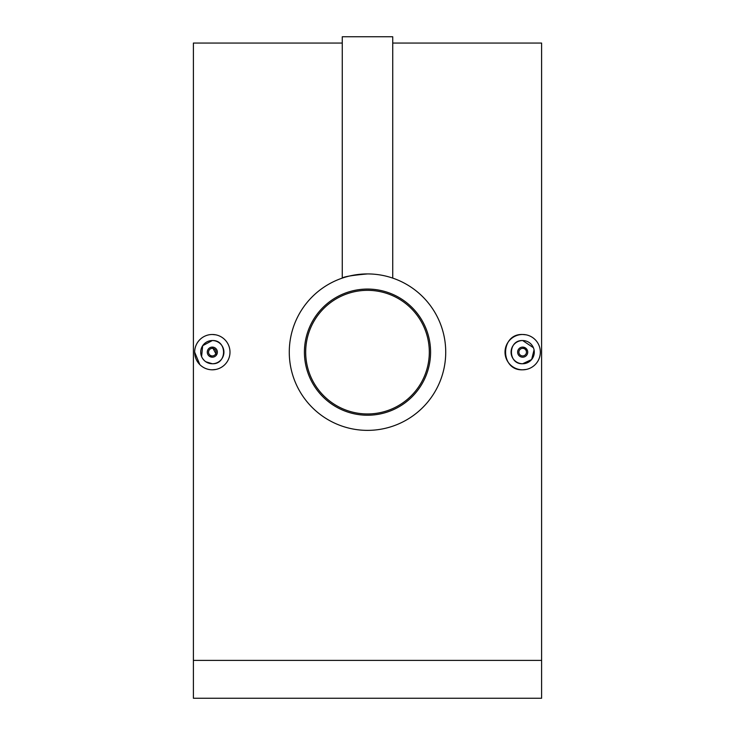 <?xml version="1.0" encoding="UTF-8"?>
<svg xmlns="http://www.w3.org/2000/svg" width="735" height="735" viewBox="0 0 735 735"><rect width="100%" height="100%" fill="white"/><g stroke="black" fill="none" stroke-linecap="round" stroke-linejoin="round"><path stroke-width="1.1" d="M367.5 290.334A61.813 61.813 0 0 1 429.313 352.148A61.813 61.813 0 0 1 367.5 413.961A61.813 61.813 0 0 1 305.687 352.148A61.813 61.813 0 0 1 367.5 290.334M522.677 347.104A5.044 5.044 0 0 1 527.721 352.148A5.044 5.044 0 0 1 522.677 357.192A5.044 5.044 0 0 1 517.633 352.148A5.044 5.044 0 0 1 522.677 347.104L527.335 350.209M522.677 348.362A3.785 3.785 0 0 1 526.462 352.148A3.785 3.785 0 0 1 522.677 355.933A3.785 3.785 0 0 1 518.892 352.148A3.785 3.785 0 0 1 522.677 348.362M533.399 347.71L522.677 340.544A11.604 11.604 0 0 1 534.281 352.148A11.604 11.604 0 0 1 522.677 363.752A11.604 11.604 0 0 1 511.073 352.148A11.604 11.604 0 0 1 522.677 340.544C507.729 339.818 507.674 364.459 522.677 363.752L531.644 359.516L534.06 349.878M526.141 369.466L522.677 369.806C499.901 370.899 499.883 333.396 522.677 334.489L526.113 334.82M522.677 334.489A17.658 17.658 0 0 1 540.335 352.148A17.658 17.658 0 0 1 522.677 369.806A17.658 17.658 0 0 1 505.009 352.148A17.658 17.658 0 0 1 522.677 334.489M212.323 347.104A5.044 5.044 0 0 0 207.279 352.148A5.044 5.044 0 0 0 212.323 357.192A5.044 5.044 0 0 0 217.367 352.148A5.044 5.044 0 0 0 212.323 347.104L216.522 354.95M212.323 355.933A3.785 3.785 0 0 0 216.108 352.148A3.785 3.785 0 0 0 212.323 348.362A3.785 3.785 0 0 0 208.538 352.148A3.785 3.785 0 0 0 212.323 355.933M205.864 361.785L212.323 363.752C227.29 364.477 227.299 339.827 212.323 340.544A11.604 11.604 0 0 0 200.719 352.148A11.604 11.604 0 0 0 212.323 363.752A11.604 11.604 0 0 0 223.927 352.148A11.604 11.604 0 0 0 212.323 340.544L202.676 345.698L201.601 356.585M202.667 358.588L204.109 360.352M215.787 369.466L212.323 369.806A17.658 17.658 0 0 0 229.991 352.148A17.658 17.658 0 0 0 212.323 334.489L215.759 334.82M392.729 278.115L392.729 36.75L342.271 36.75L342.271 278.115C343.741 276.691 352.157 275.294 367.5 273.925A78.222 78.222 0 0 1 445.722 352.148A78.222 78.222 0 0 1 367.5 430.37A78.222 78.222 0 0 1 289.278 352.148A78.222 78.222 0 0 1 367.5 273.925M367.5 289.066A63.081 63.081 0 0 1 430.581 352.148A63.081 63.081 0 0 1 367.5 415.229A63.081 63.081 0 0 1 304.419 352.148A63.081 63.081 0 0 1 367.5 289.066M342.271 43.062L193.397 43.062L193.397 698.25L541.603 698.25L541.603 660.407L193.397 660.407M392.729 43.062L541.603 43.062L541.603 660.407M199.837 364.633L194.665 352.157M212.323 334.489A17.658 17.658 0 0 0 194.665 352.148A17.658 17.658 0 0 0 212.323 369.806M212.323 357.192L209.521 356.346"/></g></svg>
